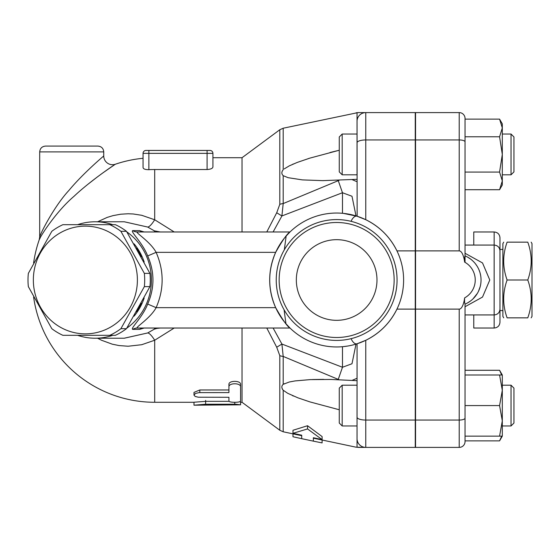 <?xml version="1.0" encoding="UTF-8"?>
<svg xmlns="http://www.w3.org/2000/svg" width="560" height="560" viewBox="0 0 560 560"><rect width="100%" height="100%" fill="white"/><g stroke="black" fill="none" stroke-linecap="round" stroke-linejoin="round"><path stroke-width="0.84" d="M527.779 317.849C532.336 305.228 532.336 292.614 527.779 280C532.336 267.386 532.336 254.772 527.779 242.151C532.336 242.151 532.336 242.151 527.779 242.151C532.336 242.151 532.336 242.151 527.779 242.151L507.108 242.151C502.551 254.772 502.551 267.386 507.108 280C502.551 292.614 502.551 305.228 507.108 317.849C502.551 317.849 502.551 317.849 507.108 317.849C502.551 317.849 502.551 317.849 507.108 317.849L527.779 317.849C532.336 317.849 532.336 317.849 527.779 317.849C532.336 317.849 532.336 317.849 527.779 317.849M531.16 242.151L532 243.607L532 316.393L531.16 317.849M503.727 317.849L502.887 316.393L502.887 243.607L503.727 242.151M507.108 242.151C502.551 242.151 502.551 242.151 507.108 242.151C502.551 242.151 502.551 242.151 507.108 242.151M507.108 280L527.779 280M501.683 375.004L499.576 370.279L465.038 370.279L465.038 314.937L494.151 314.937C497.686 314.594 499.632 312.648 499.975 309.113L499.975 237.783C499.632 234.248 497.686 232.309 494.151 231.966L494.151 328.034C497.686 327.691 499.632 325.752 499.975 322.217L499.975 250.887C499.632 247.352 497.686 245.406 494.151 245.063L465.038 245.063L465.038 189.721L499.576 189.721L502.306 180.901L499.576 172.074L502.306 154.427L499.576 136.773L502.306 127.953L502.306 184.996L499.576 189.721M364.476 340.907L362.215 341.887M360.479 342.58L359.548 342.923M358.176 343.406L357.196 343.728M357.063 343.777L357.028 447.202L356.139 447.209L357.028 447.202A8.736 8.512 90 0 0 358.841 447.398L365.764 447.398L356.139 447.209L313.362 438.165L313.362 437.717L322.098 439.607L322.098 436.569L307.538 425.726L292.985 430.269L292.985 433.314L301.714 435.204L301.714 438.676L292.985 436.744L292.985 433.853M357.028 179.319L322.693 180.628L302.414 179.9L288.078 177.681L283.199 175.672C281.407 173.929 281.407 171.962 283.199 169.757L283.199 128.219L357.028 112.798L357.14 216.251M357.938 216.517L359.548 217.077M360.682 217.504L365.274 219.464M339.269 409.759L309.946 401.905L297.913 397.824L287.763 393.33L283.199 390.243C281.407 387.884 281.407 385.917 283.199 384.328L289.191 382.032L295.134 380.905L310.198 379.617L331.128 379.463L357.028 380.681M292.418 395.591L293.426 396.032M357.028 425.957L342.181 425.957L342.181 385.196L357.028 385.196L357.028 438.669A8.736 8.736 0 0 0 365.764 447.398A8.736 8.736 0 0 1 357.028 438.669A8.736 8.736 0 0 0 365.764 447.398L415.254 447.398L415.254 112.602L358.841 112.602A8.736 8.512 90 0 0 357.028 112.798M279.804 355.663A8.736 4.396 0 0 0 283.199 356.426L281.911 344.05L276.717 347.235L279.804 355.663L279.804 430.255L283.199 431.781L301.714 435.701L301.714 435.204M352.142 380.359L357.028 378.266M356.013 344.099L351.995 363.748L342.475 367.262L281.911 344.05L273.112 328.034M283.199 384.328L283.199 356.426L338.254 379.386L342.475 367.262L342.475 346.703M338.254 379.386L339.143 379.701M357.028 121.331A8.736 8.736 0 0 1 365.764 112.602A8.736 8.736 0 0 0 357.028 121.331L357.028 174.804L342.181 174.804L342.181 134.043L357.028 134.043M342.181 385.196L339.269 388.108L339.269 423.045L342.181 425.957M342.181 134.043L339.269 136.955L339.269 171.892L342.181 174.804M284.207 168.917L289.275 165.879L297.129 162.47L309.792 158.144L339.269 150.241L329.98 152.523M309.876 158.116L308.357 158.592M293.419 163.968L292.418 164.409M357.028 181.734L352.142 179.641M339.143 180.299L283.199 203.567L283.199 175.672M323.4 379.372L312.494 379.533M310.1 379.624L294.945 380.933M284.361 383.67L283.206 384.321M281.89 387.464L282.002 388.143M282.156 388.633L282.548 389.452M322.098 440.013L322.098 442.911L313.362 441.14L313.362 437.717M322.098 439.607L307.538 428.932L292.985 433.314M307.538 428.932L307.538 425.726M351.113 338.653A7.861 4.123 -107.7 0 0 357.028 343.784L365.764 340.298C379.659 333.403 390.054 323.008 396.949 309.113L415.254 309.113M415.548 250.887L459.214 250.887A17.696 5.824 -90 0 1 464.639 262.122C464.471 258.503 464.604 256.48 465.038 256.06L465.038 118.419A5.824 5.824 0 0 0 459.214 112.602L415.548 112.602L415.548 447.398L459.214 447.398A5.824 5.824 0 0 0 465.038 441.581L465.038 303.94C464.59 303.31 464.457 301.294 464.639 297.878A17.696 5.824 90 0 1 459.214 309.113L459.214 447.398A5.824 5.824 0 0 0 465.038 441.581M415.548 309.113L459.214 309.113M465.038 306.733L465.038 304.136L465.038 306.733L482.517 297.066L489.783 280L482.517 262.934L465.038 253.267L465.038 262.353M499.576 436.142L465.038 436.142L465.038 405.573L499.576 405.573L502.306 390.292L502.306 436.142L499.576 436.142L502.306 420.861L499.576 405.573M499.576 172.074L465.038 172.074L465.038 119.126L499.576 119.126L502.306 127.953L502.306 123.858L499.576 119.126M465.038 440.874L499.576 440.874L501.683 436.142M502.306 390.292L499.576 375.004L502.306 375.004L502.306 390.292M465.038 375.004L499.576 375.004M465.038 136.773L499.576 136.773M511.042 385.196L511.042 425.957L502.306 425.957L511.042 425.957L513.947 423.045L513.947 388.108L511.042 385.196L502.306 385.196M511.042 134.043L511.042 174.804L502.306 174.804L511.042 174.804L513.947 171.892L513.947 136.955L511.042 134.043L502.306 134.043M465.92 303.751L465.038 304.136A26.201 26.201 0 0 0 465.038 255.864L465.906 256.242M467.355 256.977L470.561 259.028M472.843 260.953L474.32 262.465M475.482 263.851L477.141 266.224M478.954 269.724L479.927 272.398M480.053 272.832L480.718 275.807M481.005 278.39L481.047 280.399M480.221 286.538L478.45 291.389M477.407 293.328L472.892 298.998M470.54 300.986L467.355 303.023M396.949 309.113A66.962 66.962 0 0 0 403.613 280A66.962 66.962 0 0 1 303.17 337.988A66.962 66.962 0 0 1 303.17 222.012A66.962 66.962 0 0 1 403.613 280A66.962 66.962 0 0 0 396.949 250.887C390.054 236.992 379.659 226.597 365.764 219.702L357.028 216.216A8.155 4.186 -72.3 0 0 351.071 221.34M358.841 112.602L358.036 112.602M266.784 328.034L276.717 347.235M154.798 328.034L154.35 329.154L156.94 328.405A8.736 8.435 90 0 1 159.369 328.034M154.35 329.154L147.679 332.955L124.292 338.226L95.165 338.226A58.226 56.245 -90 0 0 112.728 335.314M124.257 221.774L147.679 227.045L154.35 230.846L154.798 231.966M77.609 335.314A58.226 56.245 -90 0 0 95.165 338.226M126.819 328.125A58.226 56.245 -90 0 0 126.819 231.875M112.728 224.686A58.226 56.245 -90 0 0 95.165 221.774A58.226 56.245 -90 0 0 77.609 224.686M143.276 328.083L144.13 328.034A8.736 8.435 -90 0 0 139.657 329.364L144.172 328.034M144.172 231.966L139.657 230.636L132.769 230.636C129.808 231.154 142.639 242.669 147.679 255.948C154.693 271.985 154.693 288.015 147.679 304.052C142.639 317.331 129.815 328.846 132.769 329.364L139.657 329.364M134.085 243.831A55.314 53.431 90 0 1 144.186 262.01M144.186 297.99A55.314 53.431 90 0 1 139.93 307.657A55.314 53.431 90 0 1 134.085 316.169M141.407 303.212A55.314 53.431 90 0 1 139.181 307.657A55.314 53.431 90 0 1 136.591 311.843M136.591 248.157A55.314 53.431 90 0 1 141.407 256.788M109.802 335.314L115.381 335.314A60.41 58.352 -90 0 0 126.476 328.685L149.926 286.629A60.41 58.352 -90 0 0 149.926 273.371L126.476 231.315A60.41 58.352 -90 0 0 115.381 224.686L109.802 224.686A60.41 58.352 90 0 1 120.897 231.315L144.347 273.371A60.41 58.352 90 0 1 144.347 286.629L120.897 328.685A60.41 58.352 90 0 1 109.802 335.314L62.895 335.314A60.41 58.352 90 0 1 51.807 328.685L28.35 286.629A60.41 58.352 90 0 1 28 280A60.41 58.352 90 0 1 28.35 273.371L51.807 231.315A60.41 58.352 90 0 1 62.895 224.686L109.802 224.686M149.926 273.371L144.347 273.371M149.926 286.629L144.347 286.629M33.348 280A53.858 52.024 -90 0 0 111.384 326.641A53.858 52.024 -90 0 0 111.384 233.359A53.858 52.024 -90 0 0 33.348 280M126.476 231.315L120.897 231.315M126.476 328.685L120.897 328.685M95.165 221.774L124.292 221.774L147.679 227.045A17.465 4.109 115.3 0 0 154.693 219.765L141.694 215.285L133.259 213.983L128.107 213.766L120.687 214.214L113.029 215.628L107.191 217.399L97.601 221.774M97.601 338.226L101.521 340.249L112.294 344.183L118.986 345.555L128.107 346.234L141.694 344.715L154.693 340.235A17.465 4.109 64.7 0 0 147.679 332.955L124.152 338.226M148.869 150.444L145.964 150.444A2.912 2.912 0 0 0 143.052 153.356L148.869 153.356L148.869 150.444L210.007 150.444A2.912 2.912 0 0 1 212.919 153.356L212.919 166.943C212.674 168.42 210.735 169.274 207.095 169.526L154.693 169.526A110.474 110.474 0 0 0 148.869 169.68C145.243 169.68 143.304 168.966 143.052 167.545L143.052 153.356L143.052 167.545M40.075 238.182L39.214 239.813C40.663 235.578 56.707 210.994 73.934 196.378C90.888 180.348 115.066 164.367 115.297 164.248L102.844 172.9M97.482 176.848L88.599 183.75M210.007 150.444A2.912 2.912 0 0 1 212.919 153.356L212.919 157.724L242.032 157.724L242.032 231.966M174.209 231.966L154.693 219.765L154.693 169.526M242.032 328.034L242.032 402.276L279.804 430.255M33.621 297.08A122.276 122.276 0 0 0 154.693 402.276L154.693 340.235L174.209 328.034M228.935 398.104L228.935 397.285L198.31 397.215L195.202 396.452L193.998 395.15L193.998 392.392L199.822 389.977L228.935 389.977L228.935 384.391C228.571 380.359 240.94 380.359 240.576 384.391L240.576 398.104M239.785 401.66L240.576 401.919L240.576 404.824L235.704 404.236L205.639 404.229L193.998 405.188L240.576 404.824M193.998 405.132L193.998 402.227L205.639 401.338L229.166 401.338M240.576 402.451L242.032 402.276M240.576 384.391L240.576 400.918C240.94 402.759 228.571 402.759 228.935 400.918L228.935 397.285M228.935 384.391L228.935 386.883C228.571 382.746 240.94 382.746 240.576 386.883M193.998 395.073L195.44 393.463L199.059 392.616L228.935 392.595L228.935 386.883M154.693 402.276L193.998 402.276L193.998 403.298M205.639 400.435L205.639 404.229M143.052 158.284A122.276 122.276 0 0 0 115.297 164.248A8.736 8.736 0 0 1 103.747 155.981C103.558 156.107 83.202 173.229 68.929 190.407C54.425 206.066 40.915 232.407 39.697 236.943L39.214 239.813A122.276 122.276 0 0 0 33.621 262.92M97.923 146.083L45.521 146.083L97.923 146.083C101.458 146.426 103.404 148.365 103.747 151.9L103.747 155.981M160.251 231.966L154.35 230.846M156.94 328.405L160.251 328.034M284.333 249.802L286.146 236.04L290.003 231.966C287.231 233.562 282.457 240.352 275.667 252.343C267.75 270.781 267.75 289.219 275.667 307.657L156.121 307.657C150.353 318.353 135.002 327.614 137.242 328.034A8.736 8.435 -90 0 0 132.769 329.364M147.679 255.948L156.121 252.343C164.136 270.781 164.136 289.219 156.121 307.657L147.679 304.052M139.657 230.636A8.736 8.435 -90 0 0 144.13 231.966L143.276 231.917M132.769 230.636A8.736 8.435 -90 0 0 137.242 231.966C135.002 232.386 150.353 241.647 156.121 252.343L275.667 252.343M137.242 328.034L290.003 328.034L285.95 323.736A66.962 66.962 0 0 0 343.245 346.633L347.767 346.031M275.667 307.657C282.478 319.676 287.252 326.466 290.003 328.034M159.369 231.966A8.736 8.435 90 0 1 156.94 231.595M283.199 128.219L279.804 129.745L279.804 204.337A8.736 4.396 0 0 1 283.199 203.574L281.911 215.95L342.475 192.738L338.254 180.614M279.804 204.337L276.717 212.765L281.911 215.95L273.112 231.966M276.717 212.765L266.784 231.966M342.475 213.297L342.475 192.738L351.995 196.252L356.013 215.901M357.028 343.784L354.858 344.435M352.989 344.939L351.022 345.401M284.088 309.771L285.95 323.736M286.146 236.04A66.962 66.962 0 0 1 343.28 213.367L357.028 216.216M290.003 231.966L137.242 231.966M397.061 280A60.41 60.41 0 0 0 306.446 227.682A60.41 60.41 0 0 0 306.446 332.318A60.41 60.41 0 0 0 397.061 280M394.149 280A57.498 57.498 0 0 1 307.902 329.798A57.498 57.498 0 0 1 307.902 230.202A57.498 57.498 0 0 1 394.149 280M296.331 280A40.32 40.32 0 0 1 356.811 245.077A40.32 40.32 0 0 1 356.811 314.923A40.32 40.32 0 0 1 296.331 280M396.949 250.887L415.254 250.887M473.774 245.063L473.774 231.966L494.151 231.966M494.151 328.034L473.774 328.034L473.774 314.937M283.199 431.781L283.199 390.243M365.764 447.398L365.764 420.056A8.736 2.877 180 0 1 357.028 417.179M415.254 420.056L365.764 420.056L365.764 340.298M464.639 297.878A20.377 20.377 0 0 0 464.639 262.122M465.038 141.862A5.824 1.918 180 0 0 459.214 139.944L459.214 250.887M459.214 112.602L459.214 139.944L415.548 139.944M465.038 418.138A5.824 1.918 180 0 1 459.214 420.056L415.548 420.056M357.028 142.821A8.736 2.877 0 0 1 365.764 139.944L365.764 112.602M365.764 219.702L365.764 139.944L415.254 139.944M148.869 169.68L148.869 153.356L212.919 153.356M207.095 150.444L207.095 169.526M199.822 389.977L199.822 392.595M234.759 402.325L234.759 404.229M39.697 236.943L39.697 151.9L103.747 151.9M499.975 310.569L502.887 310.569M499.975 249.431L502.887 249.431M323.68 379.372L322.693 379.372L323.68 379.372M323.477 180.628L322.693 180.628L323.477 180.628M301.714 438.676L313.362 441.14M502.306 436.142L499.576 440.874M502.306 375.004L499.576 370.279M513.947 423.045L511.042 425.957M513.947 171.892L511.042 174.804M356.139 112.791L357.945 112.602M93.66 224.686L92.904 224.686M93.66 335.314L92.904 335.314M39.697 151.9C40.04 148.365 41.986 146.426 45.521 146.083M242.032 157.724L279.804 129.745"/></g></svg>
